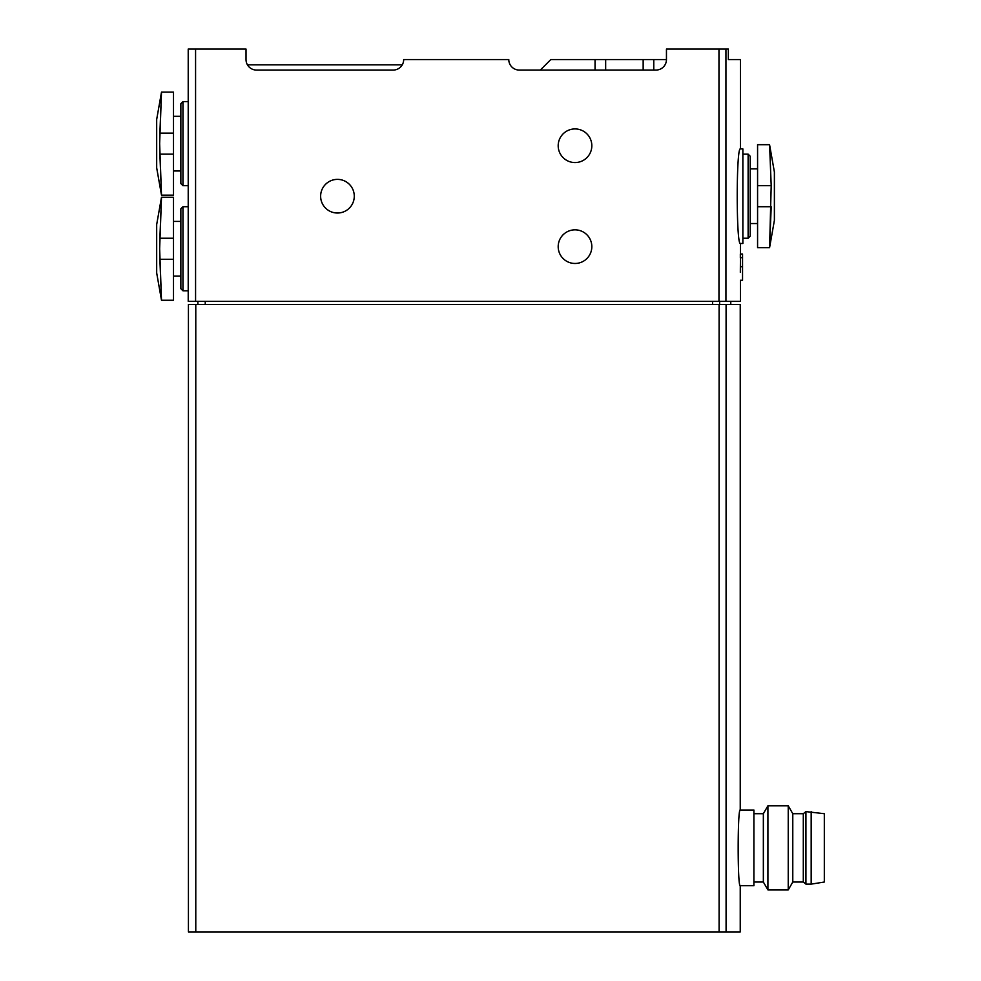 <?xml version="1.0" encoding="UTF-8"?>
<svg xmlns="http://www.w3.org/2000/svg" width="981" height="981" viewBox="0 0 981 981"><rect width="100%" height="100%" fill="white"/><g stroke="black" fill="none" stroke-linecap="round" stroke-linejoin="round"><path stroke-width="1.47" d="M740.447 280.259L740.447 301.302L188.217 301.302L188.217 49.05L246.023 49.05L246.023 59.559A10.509 10.509 0 0 0 256.531 70.068L393.173 70.068A10.509 10.509 0 0 0 403.682 59.559L508.783 59.559A10.509 10.509 0 0 0 519.305 70.068L655.933 70.068A10.509 10.509 0 0 0 666.455 59.559L550.832 59.559L540.323 70.068M595.05 70.068L595.05 59.559M653.763 70.068L653.763 59.559M643.156 70.068L643.156 59.559M605.657 70.068L605.657 59.559M725.94 301.302L725.94 49.05L728.343 49.05L728.343 59.559L740.447 59.559L740.447 148.904C736.155 146.108 736.155 246.317 740.447 243.496L740.447 254.005M725.94 49.05L666.455 49.05L666.455 59.559M740.336 272.399L740.447 257.684M742.543 257.684L740.336 257.684L740.336 254.005L742.543 254.005L742.543 280.284L740.434 280.284M591.825 246.648A16.812 16.812 0 0 1 566.601 261.216A16.812 16.812 0 0 1 566.601 232.092A16.812 16.812 0 0 1 591.825 246.648M591.825 145.752A16.812 16.812 0 0 1 566.601 160.308A16.812 16.812 0 0 1 566.601 131.184A16.812 16.812 0 0 1 591.825 145.752M354.276 196.2A16.812 16.812 0 0 1 329.052 210.768A16.812 16.812 0 0 1 329.052 181.632A16.812 16.812 0 0 1 354.276 196.2M173.502 238.248L159.878 238.248L161.497 197.255L159.645 248.757L161.497 300.26L159.878 259.266L173.502 259.266L173.502 300.26L161.497 300.26L156.678 272.926L156.678 224.575L161.497 197.255L173.502 197.255L173.502 259.266M173.502 133.134L159.878 133.134L161.497 92.14L159.645 143.643L161.497 195.145L159.878 154.152L173.502 154.152L173.502 195.145L161.497 195.145L156.678 167.825L156.678 119.474L161.497 92.14L173.502 92.14L173.502 154.152M757.577 185.691L771.201 185.691L769.57 144.698L771.201 185.691L769.57 247.703L771.201 206.709L757.577 206.709L757.577 247.703L769.57 247.703L774.389 220.369L774.389 172.031L769.57 144.698L757.577 144.698L757.577 206.709M740.238 810.024C737.491 807.792 737.491 887.964 740.238 885.708L753.899 885.708L753.899 810.024L740.238 810.024L740.238 304.466L188.426 304.466L188.426 931.95L195.783 931.95L195.783 304.466M740.238 885.708L740.238 931.95L195.783 931.95M811.177 884.126L824.322 882.029L824.322 813.703L805.928 811.606L805.928 884.126L811.177 884.126L811.177 811.606M805.928 884.126L803.304 882.029L803.304 813.703L805.928 811.606M803.304 882.029L792.783 882.029L792.783 813.703L788.233 805.818L767.915 805.818L767.915 889.902L788.233 889.902L788.233 805.818M767.915 889.902L763.353 882.029L763.353 813.703L767.915 805.818M197.88 304.466L197.88 301.302M748.123 154.152L748.123 238.248L750.22 236.139L750.22 156.261L748.123 154.152L742.862 154.152M740.447 243.496L742.862 243.496L742.862 148.904L740.447 148.904M188.217 185.691L182.957 185.691L182.957 101.607L188.217 101.607M182.957 185.691L180.86 183.582L180.86 103.704L182.957 101.607M188.217 290.793L182.957 290.793L182.957 206.709L188.217 206.709M182.957 290.793L180.86 288.696L180.86 208.818L182.957 206.709M247.433 64.82L402.271 64.82M195.575 301.302L195.575 49.05M718.963 301.302L718.963 49.05M726.087 931.95L726.087 304.466M719.098 931.95L719.098 304.466M205.237 304.466L205.237 301.302M712.549 304.466L712.549 301.302M719.625 304.466L719.625 301.302M740.397 266.697L742.543 266.697M803.304 813.703L792.783 813.703M792.783 882.029L788.233 889.902M763.353 813.703L753.899 813.703M763.353 882.029L753.899 882.029M730.771 304.466L730.771 301.302M757.577 168.867L750.22 168.867M757.577 223.533L750.22 223.533M748.123 238.248L742.862 238.248M180.86 116.322L173.502 116.322M180.86 170.976L173.502 170.976M180.86 221.424L173.502 221.424M180.86 276.078L173.502 276.078"/></g></svg>
